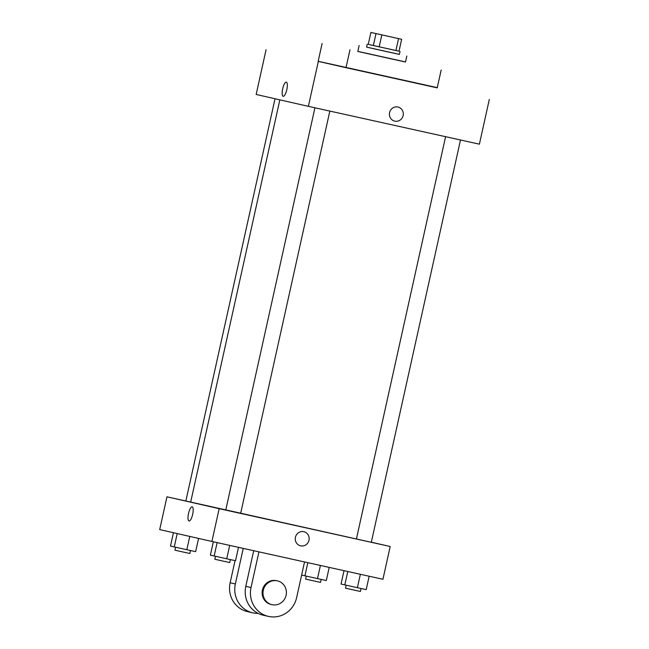 <?xml version="1.0" encoding="UTF-8"?>
<svg xmlns="http://www.w3.org/2000/svg" width="649" height="649" viewBox="0 0 649 649"><rect width="100%" height="100%" fill="white"/><g stroke="black" fill="none" stroke-linecap="round" stroke-linejoin="round"><path stroke-width="0.97" d="M389.757 36.66L374.359 33.221L389.757 36.66M401.658 39.289L370.895 32.45L401.658 39.289L399.013 51.206L395.914 50.533L398.559 38.607M370.895 32.45L368.251 44.367L373.362 45.535L376.006 33.61M395.914 50.533L379.186 46.833L381.831 34.908M379.186 46.833L373.362 45.535M368.251 44.367L399.021 51.19M400.027 51.425L399.362 54.402L387.761 51.855L366.58 47.134L367.245 44.156M399.37 54.37L366.588 47.109M406.818 56.057L405.495 62.012L388.613 58.313L357.81 51.441L359.132 45.487M405.511 61.923L357.826 51.376M322.123 43.475L318.156 61.355L346.006 67.691L437.215 87.866L441.182 69.987M318.172 61.282L437.272 87.623M283.175 96.303A7.253 2.117 102.5 0 1 282.672 88.767A7.253 2.117 102.5 0 1 286.306 82.147A7.253 2.117 102.5 0 1 286.809 89.684A7.253 2.117 102.5 0 1 283.175 96.312A7.253 2.117 102.5 0 1 283.175 96.303A7.253 2.117 -77.5 0 0 283.175 96.312A7.253 2.117 -77.5 0 1 282.68 88.767A7.253 2.117 -77.5 0 1 286.306 82.147M266.066 49.762L256.16 94.462L308.372 106.339L318.286 61.639M308.372 106.339L479.4 144.167L489.305 99.459M389.595 112.577A7.253 6.936 -77.2 0 1 397.967 107.012A7.253 6.936 -77.2 0 1 403.126 115.619A7.253 6.936 -77.2 0 1 394.754 121.144A7.253 6.936 -77.2 0 1 389.595 112.577M346.006 67.691L349.973 49.811M394.754 121.144A7.253 6.936 102.8 0 0 403.126 115.619A7.253 6.936 102.8 0 0 397.967 107.012M225.755 510.065L190.66 502.164L279.849 99.857M445.595 136.688L356.406 538.986L304.251 527.491L225.747 510.09L314.935 107.791M356.406 538.986L371.309 542.288L460.498 139.981M190.676 502.099L185.849 501.012L275.03 98.762M211.907 541.461L159.695 529.584L166.963 496.801L390.203 546.499L371.325 542.207L390.203 546.499L382.934 579.281L211.907 541.461L219.175 508.678L390.203 546.499M344.011 570.674L341.041 584.043L357.388 587.686L366.19 589.625L369.159 576.239M344.814 584.895L347.783 571.509M357.388 587.686L360.357 574.292M361.063 588.497L360.406 591.466L355.133 590.306L345.503 588.156L346.16 585.195M301.631 575.079L326.293 580.555L329.213 567.404M304.916 575.825L307.837 562.675M317.491 578.616L320.411 565.457M321.174 579.427L320.517 582.388L315.236 581.236L305.614 579.086L306.271 576.125M213.343 541.777L210.381 555.138L226.728 558.789L235.53 560.728L238.499 547.342M214.154 555.998L217.123 542.613M226.728 558.789L229.697 545.395M230.403 559.6L229.746 562.569L224.473 561.409L214.843 559.26L215.5 556.298M173.445 532.715L170.492 546.069L174.257 546.929L195.633 551.658L198.57 538.427M174.257 546.929L177.218 533.575M186.831 549.719L189.776 536.431M190.506 550.53L189.849 553.492L184.576 552.34L174.954 550.19L175.611 547.229M300.601 545.833A7.253 6.936 102.8 0 0 308.973 540.301A7.253 6.936 102.8 0 0 303.821 531.693A7.253 6.936 -77.2 0 1 308.973 540.301A7.253 6.936 -77.2 0 1 300.601 545.833A7.253 6.936 -77.2 0 1 295.441 537.267A7.253 6.936 -77.2 0 1 303.821 531.693M189.021 520.993A7.253 2.117 102.5 0 1 188.526 513.448A7.253 2.117 102.5 0 1 192.161 506.837A7.253 2.117 102.5 0 1 192.664 514.373A7.253 2.117 102.5 0 1 189.029 520.993A7.253 2.117 102.5 0 1 189.021 520.993A7.253 2.117 -77.5 0 0 189.029 520.993A7.253 2.117 -77.5 0 1 188.526 513.456A7.253 2.117 -77.5 0 1 192.161 506.837M166.963 496.801L219.175 508.678M253.702 550.701L245.801 586.347A24.419 23.356 102.8 0 0 263.194 615.203L268.41 616.388A24.419 23.356 -77.2 0 1 251.025 587.532L258.935 551.861M258.115 613.378A24.419 23.356 -77.2 0 1 252.745 612.826A24.419 23.356 -77.2 0 1 235.36 583.97L243.245 548.389M271.185 604.495A12.209 11.674 -77.2 0 1 271.12 604.479A12.209 11.674 -77.2 0 1 262.439 589.982A12.209 11.674 -77.2 0 1 276.539 580.668L277.407 580.863A12.209 11.674 -77.2 0 1 286.095 595.328A12.209 11.674 -77.2 0 1 272.053 604.69A12.209 11.674 -77.2 0 1 271.988 604.681A12.209 11.674 -77.2 0 1 263.316 590.184A12.209 11.674 -77.2 0 1 277.407 580.863M304.535 561.945L296.634 597.615A24.419 23.356 -77.2 0 1 268.41 616.388M252.745 612.826L247.529 611.634A24.419 23.356 -77.2 0 1 230.135 582.778L235.052 560.622M245.801 586.347L251.025 587.532M230.135 582.778L235.36 583.97M240.649 513.391L329.838 111.084M271.988 604.681L271.12 604.479"/></g></svg>
